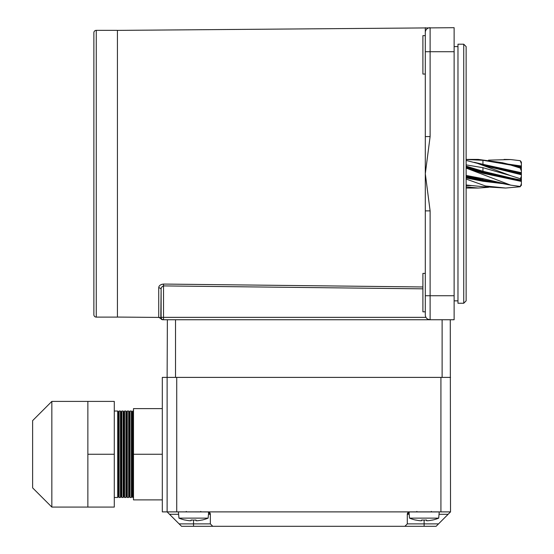 <?xml version="1.0" encoding="UTF-8"?>
<svg xmlns="http://www.w3.org/2000/svg" width="554" height="554" viewBox="0 0 554 554"><rect width="100%" height="100%" fill="white"/><g stroke="black" fill="none" stroke-linecap="round" stroke-linejoin="round"><path stroke-width="0.83" d="M117.42 30.387L454.128 27.7L454.128 319.748L450.27 319.748L450.527 511.889L167.121 511.889L167.121 377.392L450.527 377.392M161.747 284.327L163.541 284.063C160.383 284.479 158.783 285.726 158.735 287.789A2.403 1.904 180 0 1 161.117 289.694C160.958 287.879 161.761 286.619 163.52 285.906L163.52 317.352L425.95 317.352A4.806 4.806 0 0 1 425.306 314.949L425.306 173.727L430.112 210.873L425.306 210.873M450.27 319.748L163.52 319.748A2.403 2.403 0 0 1 161.117 317.352L161.117 289.694L160.792 318.55A2.403 2.403 180 0 0 158.735 317.352L162.834 319.748M117.42 317.061L158.735 317.421M96.271 30.345L117.42 30.345L117.42 317.11L96.271 317.11A2.403 2.403 0 0 1 93.868 314.707L93.868 32.741A2.403 2.403 0 0 1 96.271 30.345L96.271 317.11M93.868 96.389L93.868 251.059L93.868 96.389M425.306 311.819L422.903 311.819L422.903 273.392L425.306 273.392M425.306 74.063L422.903 74.063L422.903 35.629L425.306 35.629L425.306 32.506L425.306 173.727L430.112 136.582L425.306 136.582M163.52 319.748A2.403 2.403 0 0 1 161.117 317.352L163.52 317.352L163.52 319.748L162.876 319.748A2.403 2.403 90 0 1 160.792 318.55M425.306 27.7L425.306 32.506A4.806 4.806 0 0 1 430.112 27.7A4.806 4.806 0 0 0 425.306 32.506A4.806 4.806 0 0 1 430.112 27.7L430.112 51.716L454.128 51.716M430.112 210.873L430.112 319.748L427.84 319.18M264.403 285.199L422.903 286.972L163.541 284.063L163.52 285.906L422.903 288.835M430.112 319.748A4.806 4.806 0 0 1 425.306 314.949M463.733 44.202L466.136 46.598L466.136 300.85L463.733 303.253L463.733 44.202L457.971 44.202L457.971 303.253L463.733 303.253M415.687 520.081L415.687 520.081A38.364 38.364 0 0 1 409.517 518.135L438.692 518.135L439.239 511.938L409.219 511.938A2.403 2.403 0 0 0 407.294 514.292L407.294 523.897L438.519 523.897L448.124 514.292L439.031 514.292M421.636 520.005A37.256 33.337 0 0 0 426.58 520.005A37.256 33.337 -0 0 1 421.636 520.005L421.636 520.739L420.251 520.739A38.281 38.281 0 0 1 415.722 520.005M427.965 520.739A38.281 38.281 0 0 0 432.487 520.005L432.487 520.005A38.281 38.281 0 0 1 427.965 520.739L426.58 520.739L426.58 520.005M438.692 518.135A38.364 38.364 0 0 1 432.529 520.081M438.519 523.897L436.116 526.3L181.532 526.3L193.54 526.3L193.54 523.897L210.354 523.897L210.354 514.292A2.403 2.403 0 0 0 208.429 511.938L178.409 511.889M176.726 511.889L176.726 377.392L440.922 377.392L440.922 511.889M178.617 514.292L169.524 514.292L167.121 511.889L162.315 511.889L162.315 377.392L167.121 377.392L167.37 319.748M169.524 514.292L179.129 523.897L193.54 523.897L193.54 520.081M450.527 511.889L448.124 514.292M181.532 526.3L179.129 523.897M210.354 523.897L212.757 526.3M404.891 526.3L407.294 523.897M409.184 514.292L407.294 514.292L409.697 511.889M207.951 511.889L210.354 514.292L208.463 514.292M201.961 520.081L201.961 520.081A38.364 38.364 0 0 0 208.131 518.135L178.949 518.135A38.364 38.364 0 0 0 185.119 520.081L185.119 520.081M191.068 520.005A37.256 33.337 0 0 0 196.012 520.005A37.256 33.337 -0 0 1 191.068 520.005L191.068 520.739L189.683 520.739A38.281 38.281 0 0 1 185.154 520.005M197.397 520.739A38.281 38.281 0 0 0 201.926 520.005A38.281 38.281 0 0 1 197.397 520.739L196.012 520.739L196.012 520.005M132.087 496.273L132.087 412.218L131.395 411.02L131.395 497.478L132.087 496.273L132.78 497.478L133.493 497.478M132.087 412.218L132.78 411.02L132.78 497.478M129.352 496.273L129.352 412.218L128.653 411.02L128.653 497.478L129.352 496.273L130.045 497.478L131.395 497.478M129.352 412.218L130.045 411.02L130.045 497.478M126.61 496.273L126.61 412.218L125.917 411.02L125.917 497.478L126.61 496.273L127.302 497.478L128.653 497.478M126.61 412.218L127.302 411.02L127.302 497.478M123.874 496.273L123.874 412.218L123.175 411.02L123.175 497.478L123.874 496.273L124.567 497.478L125.917 497.478M123.874 412.218L124.567 411.02L124.567 497.478M121.132 496.273L121.132 412.218L120.44 411.02L120.44 497.478L121.132 496.273L121.832 497.478L123.175 497.478M121.132 412.218L121.832 411.02L121.832 497.478M114.283 497.478L117.704 497.478L118.397 496.273L118.397 412.218L119.089 411.02L119.089 497.478L120.44 497.478M117.704 497.478L117.704 411.02L114.283 411.02M51.841 507.083L32.624 487.873L32.624 420.625L51.841 401.408L51.841 507.083L87.864 507.083L87.864 401.408L114.283 401.408L114.283 507.083L87.864 507.083M162.315 408.617L133.493 408.617L133.493 499.881L162.315 499.881M162.315 454.245L133.493 454.245M87.864 454.245L114.283 454.245M466.136 159.413L478.185 159.413L501.966 162.641L521.376 167.336L521.376 163.603L521.376 166.027L507.81 164.074M521.376 167.474L521.376 173.437L521.376 167.447L521.376 171.013L520.241 168.042L521.376 167.447M521.376 176.442L521.376 180.008L520.241 178.713L521.376 176.442L521.376 174.745L521.376 180.223L521.376 171.013M466.136 179.046L485.553 185.985L505.664 188.041L482.95 186.705L466.136 184.988M466.136 188.041L478.185 188.041L488.503 187.314M466.136 186.885L478.185 188.041M521.376 163.603L520.241 160.695L521.376 162.128L521.376 164.24M521.376 163.859L521.376 164.247M521.376 183.845L521.376 185.327L520.241 186.469L521.376 183.845L521.376 180.223L482.95 172.031L466.136 166.962M505.664 188.041L520.241 186.753M502.305 183.568L482.95 181.255L466.136 177.986M466.136 168.091L510.649 185.126L482.95 178.637L466.136 175.445M510.649 185.126L520.241 186.469M521.376 181.421L482.95 173.277L466.136 167.904M466.136 160.438L477.285 163.292L510.649 175.666L482.95 167.689L466.136 164.891M510.649 175.666L520.241 178.713M521.376 174.745L497.049 168.741M501.966 162.641L510.649 165.064L482.95 160.279L466.136 159.517M510.649 165.064L520.241 168.042M504.085 159.413L510.649 159.545L488.51 160.141M510.649 159.545L520.241 160.695M482.95 165.196L482.95 164.316L474.252 162.322M521.376 172.703L482.95 164.316L482.95 160.279M521.376 173.437L481.232 164.642M482.95 173.277L482.95 171.255L466.136 166.138M512.402 178.346L482.95 171.255L482.95 167.689M521.376 180.632L482.95 172.599L466.136 167.46M482.95 181.255L482.95 179.634L466.136 175.999M482.95 179.634L482.95 178.637M495.567 182.266L482.95 180.445L466.136 177.169M490.512 181.255L466.136 176.608M471.018 185.618L466.136 185.576M425.306 295.732L454.128 295.732M425.306 51.716L430.112 51.716L430.112 136.582M158.735 317.352L158.735 287.789M424.108 520.081L424.108 526.3M210.354 514.292A2.403 2.403 0 0 0 208.429 511.938M175.528 319.748L175.528 377.392M442.12 319.748L442.12 377.392M521.376 167.225L519.375 166.858M521.376 166.816L514.354 165.66M521.376 174.011L486.28 166.055M454.128 300.85L457.971 300.85M454.128 46.598L457.971 46.598M416.899 511.411L416.421 511.889M409.517 518.135L408.984 512M431.31 511.411L431.795 511.889L431.31 511.411M186.338 511.411L185.853 511.889M208.131 518.135L208.664 512M178.949 518.135L178.409 511.938M200.742 511.411L201.227 511.889L200.742 511.411M118.397 496.273L119.089 497.478M130.045 411.02L131.395 411.02M127.302 411.02L128.653 411.02M124.567 411.02L125.917 411.02M121.832 411.02L123.175 411.02M119.089 411.02L120.44 411.02M132.78 411.02L133.493 411.02M51.841 401.408L87.864 401.408M118.397 412.218L117.704 411.02M477.285 163.292C482.195 165.044 489.085 166.934 497.956 168.97M511.91 178.243L521.376 180.119M479.037 178.99L509.264 184.87"/></g></svg>
